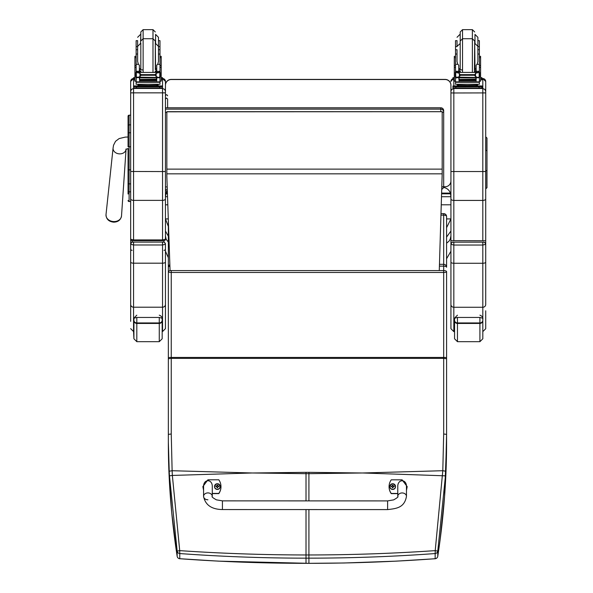 <?xml version="1.0" encoding="UTF-8"?>
<svg xmlns="http://www.w3.org/2000/svg" width="593" height="593" viewBox="0 0 593 593"><rect width="100%" height="100%" fill="white"/><g stroke="black" fill="none" stroke-linecap="round" stroke-linejoin="round"><path stroke-width="0.89" d="M442.185 112.381A2.898 0.437 0 0 0 443.683 111.995A2.898 2.869 180 0 0 440.784 109.134L440.784 111.699M165.447 107.815L440.784 107.815A2.898 2.869 0 0 1 443.683 110.683L443.683 111.995L443.683 110.683A2.898 2.898 0 0 0 440.784 107.785L165.447 107.785M441.792 189.174A2.898 2.869 180 0 0 443.683 186.484A2.898 0.437 180 0 1 441.867 186.891M441.792 189.204A2.898 2.898 0 0 0 443.683 186.484L443.683 111.995M450.932 235.858L450.235 239.179L449.034 241.143L446.581 243.197M457.455 315.172C454.468 318.078 453.504 319.36 454.557 319.019L454.557 338.781L454.557 331.62L453.83 331.62L450.932 328.722L450.932 244.346L453.83 245.042L453.83 242.152L453.104 242.174A2.172 2.172 180 0 0 450.932 244.346L450.932 240.751L453.83 240.654L485.711 240.751L485.711 244.346L485.711 188.863L486.986 187.699L486.986 170.688L486.986 180.027M450.932 231.018L446.581 237.074M446.581 218.913L450.932 218.913L446.581 227.675M443.534 187.403C446.877 188.048 449.175 189.945 450.435 193.103L450.932 196.72L450.932 180.947A5.797 5.797 -0 0 1 445.135 186.743L443.675 186.743M450.435 193.829L441.644 193.829M167.434 193.829L165.944 193.829L166.663 191.569M167.537 196.72L165.447 196.72L165.944 193.829M450.435 193.103L441.674 193.103M167.411 193.103L165.944 193.103M168.345 226.474L165.447 218.913L168.293 218.913M165.447 231.018L168.345 236.236M165.447 235.858L166.144 239.179L168.345 242.174M165.447 239.616L165.447 239.224L162.549 239.928L133.566 239.928L130.668 239.224A1.453 1.445 0 0 0 132.12 240.669L133.566 240.625L133.566 200.367A2.898 1.512 180 0 1 130.668 198.855L130.668 248.904A1.453 1.445 180 0 0 132.12 250.35M165.447 204.793L167.812 204.793M441.311 204.793L450.932 204.793M166.848 111.81L442.185 111.699L166.848 111.699L166.848 176.536L170.065 270.675M439.272 270.578L442.185 173.838L166.848 173.838M442.185 111.81L442.185 173.838M126.087 148.947L125.872 149.495L128.058 148.509L128.058 191.294M128.058 194L128.058 191.257A1.045 0.549 0 0 0 129.104 191.806L129.104 169.857L130.668 169.857M128.088 200.745L128.058 200.493A1.045 1.045 -0 0 0 129.104 201.538L128.058 200.493A1.045 1.045 -0 0 0 129.104 201.531L130.668 201.538L129.104 201.531L129.104 191.806L130.668 191.806M126.05 149.347A6.523 5.204 5 0 1 119.564 153.869A6.523 5.204 5 0 1 113.723 150.785A6.523 5.204 5 0 1 113.078 148.02L113.537 145.218L115.539 141.297L119.134 138.577L125.264 137.109L128.058 136.998L128.058 116.235L128.058 146.753L129.104 146.753L129.104 169.857L128.058 169.857M128.058 125.427A1.045 0.556 0 0 1 129.104 124.871L129.104 115.19A1.045 1.045 -0 0 0 128.058 116.235L129.104 115.19L130.668 115.19L130.668 81.411L130.668 198.855M445.135 79.521L445.135 79.403A5.797 5.797 0 0 1 450.932 85.199L450.932 85.318A5.797 5.797 -0 0 0 445.135 79.521L171.244 79.521L445.135 79.403A5.797 5.797 -0 0 1 450.932 85.199L450.932 240.751M133.566 240.625L162.549 240.625L162.549 200.367L133.566 200.367L133.566 88.468L162.549 88.468L162.549 78.513L165.447 81.411L165.447 92.849L165.447 85.318A5.797 5.797 -0 0 1 171.244 79.521M165.447 85.199A5.797 5.797 -0 0 1 171.244 79.403A5.797 5.797 0 0 0 165.447 85.199M162.549 240.625L164.002 240.669A1.453 1.445 0 0 0 165.447 239.224L165.447 223.183M164.002 250.35A1.453 1.445 0 0 0 165.447 248.904L165.447 244.279C164.817 242.463 163.853 241.729 162.549 242.085L132.839 242.107A2.172 2.172 180 0 0 130.668 244.279L133.566 244.976L133.566 242.085L162.549 242.085L162.549 244.976L165.447 244.279L165.447 248.904M130.668 239.224L130.668 203.992M130.668 202.984L130.668 201.538L128.837 201.501M165.447 196.72L165.447 190.486L167.345 191.213M165.447 91.1L165.447 82.842M130.668 92.849L165.447 92.849L165.447 239.224M156.811 85.889L162.549 85.963L162.549 86.897L133.566 86.897L133.566 88.468L131.431 89.402L130.668 91.366M130.668 171.481L162.549 171.562L162.549 88.468L164.684 89.402L165.447 91.366M162.549 242.085L163.275 242.107A2.172 2.172 180 0 1 165.447 244.279L165.447 262.084A2.898 1.104 180 0 1 162.549 263.188L133.566 263.188A2.898 1.104 -0 0 1 130.668 262.084L130.668 321.354M130.668 310.732L130.668 253.982M165.447 304.402A2.898 2.795 180 0 1 162.549 307.204L162.549 331.554L165.447 328.655L165.447 262.084M133.566 242.085C132.269 241.729 131.298 242.463 130.668 244.279L130.668 262.084M162.171 320.25A2.898 2.691 180 0 1 159.272 322.94L159.272 341.679L162.171 338.781L162.171 319.019L162.171 332.999M136.813 315.172C133.833 318.078 132.862 319.36 133.914 319.019L133.914 338.781L133.566 331.554L133.566 244.976L162.549 244.976L162.549 307.204L133.566 307.204A2.898 2.795 0 0 1 130.668 304.402M133.914 319.012L133.914 319.019C133.343 318.545 134.307 318.018 136.813 317.448L159.272 317.448C161.778 318.018 162.741 318.545 162.171 319.019C161.756 320.079 163.594 316.855 159.272 315.172M485.711 250.402L485.711 244.346C485.081 242.53 484.11 241.803 482.813 242.152L453.83 242.152L482.813 242.152L482.813 245.042L485.711 244.346A2.172 2.172 180 0 0 483.54 242.174L482.813 242.152M453.83 240.654L453.83 92.982L485.711 92.908L485.711 91.418L485.711 198.907A2.898 1.512 180 0 1 482.813 200.427L482.813 88.52L484.941 89.461L485.711 91.418L485.711 81.463A2.898 2.898 180 0 0 482.813 78.565L481.939 78.565L482.813 78.565L485.711 81.463M450.932 91.418L450.932 92.908L453.83 92.982L453.83 88.52L451.696 89.461L450.932 91.159M450.932 328.722L450.932 254.049M482.813 331.62L485.711 328.722L485.711 310.799M450.932 262.158A2.898 1.104 -0 0 0 453.83 263.262L453.83 245.042L482.813 245.042L482.813 307.27A2.898 2.795 180 0 0 485.711 304.476L485.711 244.346M482.813 320.25A2.898 2.691 180 0 1 479.915 322.94L479.915 341.679L482.813 338.781L482.813 319.019L482.813 332.999M454.557 319.012L454.557 319.019C453.979 318.545 454.95 318.018 457.455 317.448L479.915 317.448C482.42 318.018 483.384 318.545 482.813 319.019L482.813 307.27L453.83 307.27L453.83 263.262L482.813 263.262A2.898 1.104 180 0 0 485.711 262.158M167.285 189.382L165.447 189.382L165.447 190.486M167.619 99.046L167.619 107.785L167.619 99.046L166.537 98.023L165.447 99.046M486.986 179.049L486.986 171.318M486.986 140.111L486.986 150.941M486.986 150.629L485.823 150.459L485.823 136.924L486.986 138.08L486.986 175.157M253.5 472.984L306.018 472.339L306.018 473.674L252.107 472.984L172.355 475.438L179.716 550.63L177.159 551.119L169.465 475.845A113.359 15.603 -93.8 0 1 169.227 471.227L168.345 442.178C168.323 479.641 171.258 517.682 177.159 556.286A2.898 0.519 171.3 0 0 177.159 556.301A2.898 0.519 171.3 0 0 177.159 556.308A2.898 2.898 0 0 0 179.812 558.747L179.857 558.725M435.077 558.725L435.158 558.717C393.3 561.786 351.219 563.32 308.916 563.328L218.38 561.134L179.768 558.717A2.898 2.876 0 0 1 177.159 556.286L177.159 551.119A2.898 2.876 180 0 0 179.768 553.551L179.716 550.63C221.537 553.484 263.64 554.929 306.018 554.966L306.018 558.154C263.685 558.146 221.597 556.612 179.768 553.551L179.768 558.717C221.626 561.786 263.707 563.32 306.018 563.328L306.018 558.154L308.916 558.154C351.249 558.146 393.329 556.612 435.158 553.551L435.218 550.63L437.767 551.119L445.462 475.845A113.359 15.603 -86.2 0 0 445.699 471.227L446.581 434.373L446.581 271.661A2.898 1.082 180 0 0 443.683 270.578L443.683 272.469A2.898 0.808 0 0 0 446.581 271.661M169.917 266.264A2.898 1.082 180 0 0 168.345 267.221L168.345 220.388M168.345 355.985L168.345 442.178L169.235 478.284L171.718 512.56L177.159 556.301M168.345 358.735L171.244 358.372L171.244 434.009L168.345 434.373L168.345 267.221A2.898 2.898 0 0 1 169.857 264.678M446.581 357.824A2.898 0.393 180 0 0 443.683 357.431L443.683 272.469L171.244 272.469A2.898 0.808 180 0 1 168.345 271.661A2.898 1.082 0 0 1 171.244 270.578L171.244 358.372L443.683 358.372L443.683 434.009L442.801 470.716L435.218 550.63C393.389 553.484 351.286 554.929 308.916 554.966L306.018 554.966L306.018 509.58M169.227 471.227L172.126 470.716L172.355 475.438L169.465 475.845M361.433 472.984L308.916 472.339L308.916 473.674L362.82 472.984L445.462 475.845M439.406 266.138L443.683 266.138A2.898 1.082 0 0 1 446.581 267.221L446.581 216.534A2.898 1.416 180 0 0 443.683 215.111L443.683 213.636L441.036 213.636M446.581 428.087L446.581 442.178C446.603 479.641 443.668 517.682 437.767 556.286A2.898 0.519 8.7 0 1 437.767 556.301A2.898 0.519 8.7 0 1 437.767 556.308L440.073 540.164L444.572 496.526L446.581 442.178M446.581 353.895L446.581 358.735L443.683 358.372L443.683 357.431L171.244 357.431A2.898 0.393 0 0 0 168.345 357.824M159.984 46.602L159.984 40.65L158.479 40.65L158.479 46.602L159.984 46.602L159.984 54.03L158.479 54.03L158.479 37.3L155.581 34.401L155.581 43.482L158.479 46.38L158.479 49.73L159.984 49.73M137.635 54.03L136.131 54.03L136.131 46.602L137.635 46.602M156.737 69.855L155.307 69.878M143.128 69.915L139.377 69.855M160.043 56.328L161.207 56.328L161.207 81.182L159.984 81.182M156.737 69.811L155.307 69.841M143.128 69.878L139.377 69.811M136.131 81.182L134.907 81.182L134.907 56.328L136.071 56.328M137.635 40.65L137.635 46.38L137.635 40.65L136.131 40.65L136.131 46.602M161.207 77.616L162.549 77.683L162.549 79.781L161.207 79.84M162.549 78.617L161.207 78.684M134.907 78.684L133.566 78.617L133.566 77.683L134.907 77.616M134.907 79.84L133.566 79.781L133.566 78.617M162.549 77.683L162.549 78.839M133.566 77.683L133.566 78.839M143.128 72.287L143.128 29.65L152.987 29.65L152.987 38.723L143.128 38.723L140.815 41.043L140.815 34.001M140.815 41.043L140.815 31.97L143.128 29.65M136.131 50.516L136.131 43.563M159.984 43.563L159.984 50.516M139.377 70.122L140.8 72.287M155.314 72.287L156.737 70.122M139.377 77.49L136.279 77.75L136.131 82.279L159.984 82.279L159.984 78.017L159.287 77.246M156.737 77.49L156.737 80.945L156.463 77.49M139.651 77.49L139.651 80.945L139.377 77.75M139.711 79.692L156.404 79.692L156.404 79.158L139.711 79.447M139.711 80.73L156.404 80.73L156.404 80.255L139.711 80.255L156.404 80.233L156.404 79.736L139.711 79.736L139.711 80.492M159.984 54.03L159.984 72.39L159.984 71.419L158.539 72.828M156.737 71.427L159.984 71.293L156.737 71.427L156.737 72.287M159.984 78.017L159.984 77.172L159.984 78.017M136.968 72.42L159.146 72.42L156.167 73.324L155.136 74.629L140.986 74.629L139.948 73.324L136.968 72.42M136.635 77.149L158.383 77.49L156.167 76.549L155.136 74.629M155.136 75.267L140.986 75.267L139.948 76.549L137.732 77.49M139.377 72.287L139.377 71.293L136.131 71.293L136.131 72.39L136.131 54.03M136.131 77.172L136.131 78.017L136.131 77.172M156.737 71.293L156.737 65.163L157.716 64.296L158.479 61.539L158.479 46.38M159.435 77.172L160.229 77.172L160.229 72.642L159.146 72.42L160.229 72.413L159.784 72.657L159.784 77.038L160.229 76.971L158.383 77.49M135.886 76.971L136.331 77.038L136.331 72.657L135.886 72.642L135.886 76.971M156.811 85.273L156.811 86.141L148.057 86.274L139.303 86.141L139.303 85.273M148.057 86.274L148.057 85.399L137.947 85.14L137.947 84.436M158.168 84.436L158.168 85.14L148.057 85.407M156.404 77.49L139.711 77.49M159.48 77.149L160.229 77.149L160.229 76.705M160.229 72.828L160.229 72.413M136.679 77.172L135.886 77.172L135.886 76.705M139.377 71.293L139.377 65.163L138.399 64.296L136.131 64.296M139.377 71.427L136.131 71.419L137.576 72.828M136.279 77.75L136.827 77.246M136.131 82.279L136.131 84.273L159.984 84.273L159.984 81.864L136.131 81.864M140.986 75.267L140.986 74.629M162.549 86.897L162.549 88.053L133.566 88.053L133.566 85.963L139.303 85.889M156.811 85.933L160.192 85.97L156.811 86.044M139.303 86.044L135.923 86.007L139.303 85.933M156.211 86.889L160.192 86.852L156.211 86.889M135.923 86.889L139.904 86.852L135.923 86.889M162.549 85.963L162.549 87.119M140.815 43.074L140.815 69.159L140.815 43.074M152.987 72.287L152.987 38.723L155.307 41.043L155.307 69.159M140.815 34.401L140.534 43.482L137.635 46.38L137.635 61.539L138.399 64.296M159.984 52.636L159.984 59.596M136.131 59.596L136.131 52.636M477.876 46.602L479.381 46.602L479.381 54.03L477.876 54.03L477.876 37.3L474.978 34.401L474.978 43.482L477.876 46.38L477.876 61.539L477.106 64.296L476.135 65.163L476.135 72.287M455.52 49.73L457.025 49.73L457.025 54.03L455.52 54.03L455.52 46.602L457.025 46.602M476.135 69.855L474.696 69.878M462.525 69.915L458.767 69.855M479.44 56.328L480.597 56.328L480.597 81.182L479.381 81.182M476.135 69.811L474.696 69.841M462.525 69.878L458.767 69.811M458.767 77.49L455.52 78.017L455.52 77.172L455.52 81.182L454.305 81.182L454.305 56.328L455.461 56.328M479.381 46.602L479.381 40.65L477.876 40.65M457.025 40.65L457.025 46.38L457.025 40.65L455.52 40.65L455.52 46.602M480.597 77.616L481.939 77.683L481.939 79.781L480.597 79.84M481.939 78.617L480.597 78.684M454.305 78.684L452.956 78.617L452.956 77.683L454.305 77.616M454.305 79.84L452.956 79.781L452.956 78.617M481.939 77.683L481.939 78.839M452.956 77.683L452.956 78.839M462.525 72.287L462.525 29.65L472.376 29.65L472.376 38.723L462.525 38.723L460.205 41.043L460.205 34.001M460.205 41.043L460.205 31.97L462.525 29.65M455.52 50.516L455.52 43.563M479.381 43.563L479.381 50.516M458.767 70.122L460.198 72.287M474.704 72.287L476.135 70.122M455.52 78.017L455.52 82.279L479.381 82.279L479.381 78.017L478.677 77.246M476.135 77.49L476.135 80.945L475.853 77.49M459.049 77.49L459.049 80.945L458.767 77.75M459.101 79.692L475.801 79.692L475.801 79.158L459.101 79.447M459.101 80.73L475.801 80.73L475.801 80.255L459.101 80.255L475.801 80.233L475.801 79.736L459.101 79.736L459.101 80.492M479.381 54.03L479.381 72.39L479.381 71.419L477.928 72.828M479.381 78.017L479.381 77.172L479.381 78.017M476.135 71.293L479.381 71.293L476.135 71.427M478.833 77.172L477.78 77.49L475.556 76.549L474.526 75.267L475.556 73.324L478.536 72.42L456.38 72.413M456.024 77.149L477.78 77.49M474.526 75.267L460.376 75.267L459.345 76.549L457.121 77.49M456.365 72.42L459.345 73.324L460.376 75.267M458.767 72.287L458.767 71.293L455.52 71.293L455.52 72.39L455.52 54.03M455.276 76.971L455.72 77.038L455.72 72.657L455.276 72.642L455.276 76.971M479.626 72.828L479.626 72.39L479.181 72.657L479.181 77.038L479.626 76.971L479.626 72.642L478.536 72.42M476.201 85.273L476.201 86.141L467.447 86.274L458.7 86.141L458.7 85.273M467.447 86.274L467.447 85.399L457.344 85.14L457.344 84.436M477.558 84.436L477.558 85.14L467.447 85.407M475.801 77.49L459.101 77.49M478.877 77.149L479.626 77.149L479.626 76.705M456.069 77.172L455.276 77.172L455.276 76.705M458.767 71.293L458.767 65.163L457.796 64.296L455.52 64.296M458.767 71.427L455.52 71.419L456.973 72.828M455.669 77.75L456.225 77.246M455.52 82.279L455.52 84.273L479.381 84.273L479.381 81.864L455.52 81.864M476.201 85.889L481.939 85.963L481.939 86.897L452.956 86.897L452.956 85.963L452.956 87.119M452.956 85.963L458.7 85.889M476.201 85.933L479.589 85.97L476.201 86.044M458.7 86.044L455.313 86.007L458.7 85.933M475.601 86.889L479.589 86.852L475.601 86.889M455.313 86.889L459.301 86.852L455.313 86.889M481.939 86.897L481.939 88.053L479.04 88.127L452.956 88.053L452.956 86.897M481.939 85.963L481.939 87.119M460.205 43.074L460.205 69.159L460.205 43.074M472.376 72.287L472.376 38.723L474.696 41.043L474.696 69.159M474.696 41.043L474.415 72.287M457.025 49.73L457.025 61.539L457.796 64.296M479.381 52.636L479.381 59.596M455.52 59.596L455.52 52.636M207.928 499.788A4.351 3.439 0 0 1 203.577 496.348L203.577 496.348A4.351 3.439 0 0 1 207.928 492.909A4.351 3.439 0 0 1 212.272 496.348C211.419 496.652 212.791 497.816 216.386 499.84L222.419 500.863L222.419 509.557L222.419 500.863L387.622 500.9L387.622 509.595C396.22 508.579 404.433 507.912 406.464 496.385A4.351 3.439 180 0 0 402.113 492.946A4.351 3.439 180 0 0 397.77 496.385L397.77 486.638C397.562 478.81 406.672 478.81 406.464 486.645L406.464 496.385M397.77 493.458L391.247 493.458A11.949 11.853 180 0 1 391.247 479.826L402.121 479.826L407.191 486.638L406.464 490.166M389.075 486.638L389.075 486.823A11.949 11.853 0 0 0 391.247 493.643L397.77 493.643M406.464 490.352L407.191 486.638M203.584 490.129L202.858 486.608L207.928 479.789L218.802 479.789A11.949 11.853 180 0 1 218.795 493.42L212.272 493.42M212.272 496.348L212.279 486.608C212.487 478.773 203.377 478.766 203.584 486.601L203.577 496.348C205.26 504.954 211.538 509.357 222.419 509.557L387.622 509.595M212.272 493.606L218.795 493.606A11.949 11.853 0 0 0 220.974 486.786L220.974 486.601M202.858 486.608L203.584 490.315M395.546 486.608A2.854 2.832 180 0 1 392.699 489.47A2.854 2.832 180 0 1 389.846 486.608M392.699 489.262A2.75 2.728 180 0 1 390.32 485.178A2.75 2.728 180 0 1 395.071 485.17A2.75 2.728 180 0 1 392.699 489.262M392.803 487.513A2192.617 188.774 90.8 0 0 392.877 487.809L393.463 486.594L394.204 486.601A1.52 1.505 0 0 0 394.204 486.245L394.093 486.253A2192.617 467.447 0.2 0 1 393.685 486.423L392.803 485.548A1.001 0.986 180 0 0 392.588 485.548A2192.617 190.316 -90.5 0 0 392.514 485.044L391.929 486.193A3.706 0.793 179.7 0 0 391.187 486.245A1.52 1.505 0 0 0 391.195 486.601L391.929 486.594L392.522 487.809A2192.617 188.344 -90.9 0 0 392.588 487.513A1.001 0.986 180 0 0 392.803 487.513L393.463 486.645M391.929 486.594L392.588 487.513M394.204 486.245A3.706 0.793 -179.8 0 0 393.463 486.186L392.87 485.044A2192.617 190.753 90.4 0 0 392.803 485.548M392.796 487.305L393.463 486.594M391.187 486.245L391.298 486.253A2192.617 467.44 -0.3 0 0 391.706 486.43A1.001 0.986 180 0 0 391.699 486.594M392.588 485.548L391.706 486.43M391.929 486.645L392.603 487.305M220.203 486.571A2.854 2.832 180 0 1 217.349 489.433A2.854 2.832 180 0 1 214.496 486.571M217.349 489.225A2.75 2.728 180 0 1 214.97 485.141A2.75 2.728 180 0 1 219.729 485.141A2.75 2.728 180 0 1 217.349 489.225M217.453 487.483A2192.617 188.774 90.8 0 0 217.527 487.78L218.113 486.564L218.854 486.564A1.52 1.505 0 0 0 218.854 486.208L218.743 486.216A2192.617 467.447 0.2 0 1 218.343 486.393L217.453 485.511A1.001 0.986 180 0 0 217.238 485.519A2192.617 190.316 -90.5 0 0 217.171 485.007L216.586 486.156A3.706 0.793 179.7 0 0 215.845 486.208A1.52 1.505 0 0 0 215.845 486.571L216.586 486.564L217.171 487.78A2192.617 188.344 -90.9 0 0 217.246 487.483A1.001 0.986 180 0 0 217.453 487.483L218.113 486.608M216.586 486.564L217.246 487.483M218.854 486.208A3.706 0.793 -179.8 0 0 218.113 486.156L217.527 485.007A2192.617 190.753 90.4 0 0 217.453 485.511M217.446 487.276L218.113 486.564M215.845 486.208L215.956 486.216A2192.617 467.44 -0.3 0 0 216.356 486.393A1.001 0.986 180 0 0 216.356 486.564M217.238 485.519L216.356 486.393M216.586 486.608L217.253 487.276M252.114 472.984L172.126 470.716L171.244 434.009M362.82 472.984L442.801 470.716L445.699 471.227M165.447 112.433L166.848 112.433M440.784 107.815L440.784 109.134L165.447 109.134M167.204 186.921L165.447 186.921M450.932 196.72L441.555 196.72M442.185 169.124L166.848 169.124M130.668 146.753L129.104 146.753L129.104 124.871L130.668 124.871M129.104 115.19L130.668 115.19M128.058 133.299A1.045 0.556 -0 0 1 129.104 132.743L130.668 132.743M128.058 183.319A1.045 0.549 -0 0 0 129.104 183.874L130.668 183.874M128.058 200.493A1.045 1.045 -0 0 0 129.104 201.538M113.752 221.567A7.776 6.204 -175 0 1 106.014 214.592C106.162 219.076 108.712 221.604 113.663 222.167C118.118 222.049 120.735 219.973 121.513 215.941A7.776 6.204 -175 0 1 113.752 221.567M164.002 240.669L164.002 242.226M132.12 242.226L132.12 240.669M133.566 85.963L133.566 78.513A2.898 2.898 180 0 0 130.668 81.411L133.566 78.513M165.447 198.855A2.898 1.512 180 0 1 162.549 200.367L162.549 171.562L165.447 171.481M165.447 81.411A2.898 2.898 180 0 0 162.549 78.513M133.914 320.628A2.898 2.809 -0 0 0 136.813 323.437L136.813 322.94A2.898 2.691 180 0 1 133.914 320.25M159.272 341.679L136.813 341.679L136.813 323.437L159.272 323.437A2.898 2.809 0 0 0 162.171 320.628M159.272 317.448L159.272 322.94L136.813 322.94L136.813 317.448M482.813 240.654L482.813 200.427L453.83 200.427A2.898 1.512 180 0 1 450.932 198.907M485.711 171.54L450.932 171.54M482.813 78.565L482.813 88.52L453.83 88.52L453.83 88.112M453.83 85.903L453.83 79.833M452.956 78.699A2.898 2.898 180 0 0 450.932 81.463L452.956 78.699M450.932 304.476A2.898 2.795 0 0 0 453.83 307.27L453.83 331.62M454.557 320.628A2.898 2.809 -0 0 0 457.455 323.437L457.455 322.94A2.898 2.691 180 0 1 454.557 320.25M479.915 341.679L457.455 341.679L457.455 323.437L479.915 323.437A2.898 2.809 0 0 0 482.813 320.628M479.915 317.448L479.915 322.94L457.455 322.94L457.455 317.448M486.986 170.688L485.823 170.51L485.823 188.863M485.711 150.459L485.711 170.51M308.916 500.885L308.916 473.674L306.018 473.674L306.018 500.885M308.916 472.339L306.018 472.339M308.916 509.58L308.916 563.328L306.018 563.328M437.767 556.301A2.898 2.898 0 0 1 435.121 558.747L396.524 561.134L344.11 562.994L308.916 563.328M440.984 215.111L443.683 215.111L443.683 270.578L171.244 270.578M435.158 553.551L435.158 558.717A2.898 2.876 180 0 0 437.767 556.286L437.767 551.119A2.898 2.876 -0 0 1 435.158 553.551M446.581 434.373L443.683 434.009M160.043 57.654L161.207 57.654M134.907 57.654L136.071 57.654M159.836 77.75L156.737 77.75M139.948 76.549L139.948 73.324M156.167 76.549L156.167 73.324M136.131 67.328L134.907 67.328M161.207 67.328L159.984 67.328M159.984 64.296L157.716 64.296M140.741 86.363L155.373 86.363M136.464 86.971L136.464 88.127M159.65 86.971L159.65 88.127M156.737 68.506L155.581 68.751L155.307 43.482M140.815 43.482L140.815 68.751M479.44 57.654L480.597 57.654M454.305 57.654L455.461 57.654M460.205 34.401L460.205 68.751M479.226 77.75L476.135 77.75M459.345 76.549L459.345 73.324M474.526 74.629L460.376 74.629M475.556 76.549L475.556 73.324M455.52 67.328L454.305 67.328M480.597 67.328L479.381 67.328M479.381 64.296L477.106 64.296M479.626 72.413L478.521 72.413M460.138 86.363L474.763 86.363M455.854 86.971L455.854 88.127M479.04 86.971L479.04 88.127M476.135 68.506L474.978 68.751L474.696 43.482M392.699 489.403A2.854 2.832 0 0 0 395.546 486.571A2.854 2.832 0 0 0 392.699 483.74A2.854 2.832 0 0 0 389.846 486.571A2.854 2.832 0 0 0 392.699 489.403M217.349 489.366A2.854 2.832 0 0 0 220.203 486.534A2.854 2.832 0 0 0 217.349 483.71A2.854 2.832 0 0 0 214.496 486.534A2.854 2.832 0 0 0 217.349 489.366M446.581 258.748L450.932 251.217M168.345 257.696L165.447 251.217M129.222 192.844L128.058 194.007M445.135 79.403L171.244 79.403M113.078 148.02L106.014 214.592M126.057 149.34L121.513 215.941M133.566 331.554L130.668 328.655M136.813 341.679L133.914 338.781M450.932 244.346C451.562 242.53 452.526 241.803 453.83 242.152M479.915 315.172C484.229 316.855 482.391 320.079 482.813 319.019L482.813 319.012M457.455 341.679L454.557 338.781M167.619 95.792C166.9 94.391 166.173 94.391 165.447 95.792M446.581 267.221A2.898 2.898 0 0 0 443.683 264.322L439.465 264.322M446.581 216.534A2.898 2.898 0 0 0 443.683 213.636M152.987 29.65L155.307 31.97M140.534 34.401L137.635 37.3M159.984 65.46L161.207 65.46M134.907 65.46L136.131 65.46M139.711 77.861L156.404 77.861M136.131 49.73L137.635 49.73M135.886 72.39L137.05 72.39M159.065 72.39L160.229 72.39M154.906 86.17L155.44 86.378M140.674 86.378L141.208 86.17M155.025 72.287L155.307 71.19M141.09 72.287L140.815 71.19M139.377 68.506L140.534 68.751M472.376 29.65L474.696 31.97M459.923 34.401L457.025 37.3M479.381 65.46L480.597 65.46M454.305 65.46L455.52 65.46M459.101 77.861L475.801 77.861M477.876 49.73L479.381 49.73M455.276 72.39L456.44 72.39M478.462 72.39L479.626 72.39M474.304 86.17L474.837 86.378M460.064 86.378L460.598 86.17M460.479 72.287L460.205 71.19M460.205 43.482L457.025 46.38M458.767 68.506L459.923 68.751M397.77 496.385C398.622 496.689 397.251 497.853 393.648 499.877L387.622 500.9M395.546 486.638L395.546 486.571C393.589 482.917 391.684 482.917 389.846 486.571L389.846 486.638M220.203 486.608L220.203 486.534C218.239 482.88 216.334 482.88 214.496 486.534L214.496 486.608"/></g></svg>
